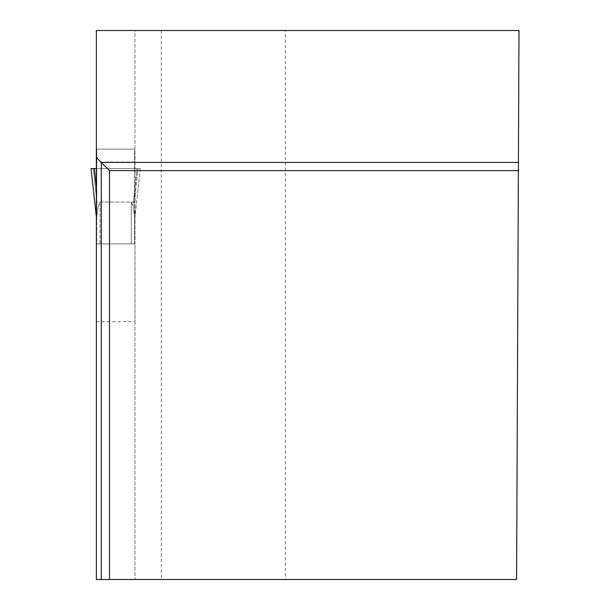 <?xml version="1.0" encoding="UTF-8"?>
<svg xmlns="http://www.w3.org/2000/svg" width="610" height="610" viewBox="0 0 610 610"><rect width="100%" height="100%" fill="white"/><g stroke="black" fill="none" stroke-linecap="round" stroke-linejoin="round"><path stroke-width="0.46" stroke-dasharray="3.05 2.29" d="M131.28 243.878L96.761 243.878L96.761 201.186L96.761 220.576L96.761 216.146L98.401 205.662L96.761 216.146L96.761 243.878L134.574 243.878L134.574 201.186L134.574 220.576L134.574 216.146L132.934 205.662L134.574 216.146L134.574 243.878L131.28 243.878L131.28 202.04L132.934 205.662L131.28 202.04L100.055 202.04L98.401 205.662L100.055 202.04L131.28 202.04L131.28 243.878M96.357 321.645L134.978 321.645L134.978 243.878L96.357 243.878L134.978 243.878L134.978 181.955L134.978 579.5L96.357 579.5L96.357 168.573L140.323 168.573L137.036 168.573L132.934 205.662L137.036 168.573L91.012 168.573L134.574 168.573L93.376 168.573L96.761 201.186L96.761 149.153L134.574 149.153L134.574 168.573L134.574 149.153L96.761 149.153L96.761 201.186L93.376 168.573L91.012 168.573L96.357 216.863M134.574 168.573L134.574 201.186L137.959 168.573L134.574 168.573L134.574 201.186L137.959 168.573L140.323 168.573L134.574 168.573M94.298 168.573L96.357 187.156M140.323 168.573L134.612 220.256L140.323 168.573L91.012 168.573L140.323 168.573L134.574 220.576L140.323 168.573L96.357 168.573L96.357 149.153L134.978 149.153L96.357 149.153L96.357 30.5L134.978 30.5L134.978 168.573L134.978 30.5L285.381 30.5L285.381 579.5L134.978 579.5L134.978 321.645M135.031 168.573L96.357 168.573L135.031 168.573L134.978 181.955M285.381 579.5L516.594 579.5L518.988 30.5L285.381 30.5M518.378 170.625L109.503 170.625L109.503 579.5M134.978 202.04L96.357 202.04M134.978 162.054L96.357 162.054M100.055 243.878L100.055 202.04L100.055 243.878M161.284 30.5L161.284 579.5M96.357 216.885L91.012 168.573"/><path stroke-width="0.91" d="M94.298 168.573L91.012 168.573L96.357 168.573L94.298 168.573L96.357 187.156M96.357 216.885L91.012 168.573L96.357 216.863M96.357 157.479L101.283 162.405L101.283 579.5L96.357 579.5L96.357 30.5L518.988 30.5L518.416 162.405L101.283 162.405L109.503 170.625L518.378 170.625L516.594 579.5L109.503 579.5L109.503 170.625M101.283 579.5L109.503 579.5M518.416 162.405L518.378 170.625"/></g></svg>

